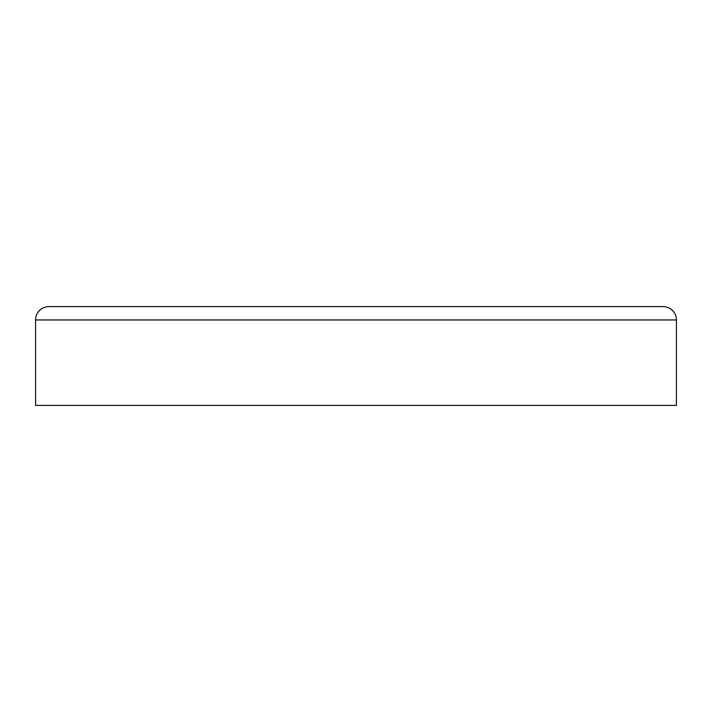 <?xml version="1.0" encoding="UTF-8"?>
<svg xmlns="http://www.w3.org/2000/svg" width="712" height="712" viewBox="0 0 712 712"><rect width="100%" height="100%" fill="white"/><g stroke="black" fill="none" stroke-linecap="round" stroke-linejoin="round"><path stroke-width="1.07" d="M269.225 306.605L189.125 306.605M522.875 306.605L442.775 306.605M48.95 306.605L663.05 306.605A13.35 13.35 0 0 1 676.4 319.955L676.4 405.395L35.6 405.395L35.6 319.955A13.35 13.35 0 0 1 48.95 306.605A13.35 13.35 0 0 0 35.6 319.955L676.4 319.955A13.35 13.35 0 0 0 663.05 306.605A13.35 13.35 0 0 1 676.4 319.955"/></g></svg>
